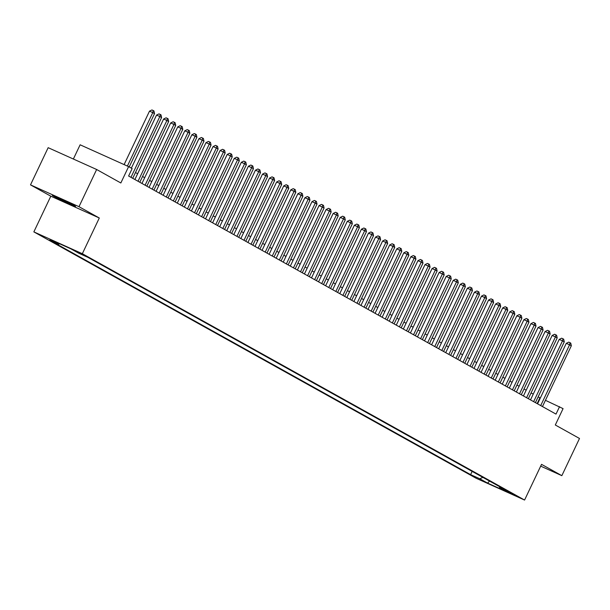 <?xml version="1.0" encoding="UTF-8"?>
<svg xmlns="http://www.w3.org/2000/svg" width="610" height="610" viewBox="0 0 610 610"><rect width="100%" height="100%" fill="white"/><g stroke="black" fill="none" stroke-linecap="round" stroke-linejoin="round"><path stroke-width="0.91" d="M74.145 205.494A12.856 0.473 -154.6 0 0 61.183 199.089A12.856 0.473 -154.6 0 0 52.315 195.383A12.856 0.473 -154.6 0 0 53.703 196.298A12.856 0.473 -154.6 0 0 66.673 202.703A12.856 0.473 -154.6 0 0 75.541 206.409A12.856 0.473 -154.6 0 0 74.145 205.494M515.648 495.427L506.696 491.279L515.648 495.427M33.855 231.884L476.09 478.232L524.577 500.047L82.342 253.707L33.855 231.884L50.813 196.184L99.3 217.999L78.987 206.691L30.5 184.868L50.813 196.184M30.5 184.868L48.159 147.681L96.647 169.496L120.841 182.977L128.611 166.614L80.123 144.799L73.368 159.027M540.681 466.139L561.841 475.663L579.5 438.476L555.306 424.995L563.076 408.631L545.439 400.32M78.987 206.691L96.647 169.496M128.611 166.614L132.141 168.581L128.611 176.023L556.007 414.106L559.545 406.664M75.686 251.228L85.918 256.116L75.77 251.061M499.361 486.544L499.697 487.718L508.87 491.851L87.832 257.306L78.659 253.18L70.89 248.85L50.965 239.89L58.735 244.213L49.562 240.088L470.607 474.633L479.78 478.758L482.891 477.371M499.697 487.718L507.467 492.049L487.55 483.089L479.78 478.758M99.3 217.999L82.342 253.707M561.841 475.663L541.535 464.347L524.577 500.047M540.323 398.017L538.15 396.858M533.239 394.121L531.089 392.924M526.178 390.187L524.02 388.982M519.11 386.252L516.96 385.047M512.049 382.317L509.891 381.113M504.981 378.383L502.831 377.178M497.92 374.441L495.77 373.244M490.852 370.506L488.701 369.309M483.791 366.572L481.641 365.375M476.73 362.637L474.572 361.44M469.662 358.703L467.512 357.506M462.601 354.768L460.443 353.571M455.533 350.834L453.382 349.629M448.472 346.899L446.314 345.695M441.404 342.965L439.253 341.76M434.343 339.03L432.185 337.826M427.274 335.088L425.124 333.891M420.214 331.154L418.056 329.957M413.145 327.219L410.995 326.022M406.085 323.285L403.927 322.088M399.016 319.35L396.866 318.153M391.955 315.416L389.798 314.219M384.887 311.481L382.737 310.284M377.826 307.547L375.668 306.342M370.758 303.612L368.608 302.408M363.697 299.678L361.539 298.473M356.629 295.736L354.479 294.538M349.568 291.801L347.41 290.604M342.5 287.867L340.349 286.669M335.439 283.932L333.281 282.735M328.371 279.998L326.22 278.8M321.31 276.063L319.152 274.866M314.241 272.129L312.091 270.931M307.181 268.194L305.023 266.989M300.112 264.26L297.962 263.055M293.052 260.325L290.894 259.12M285.983 256.383L283.833 255.186M278.923 252.448L276.772 251.251M271.862 248.514L269.704 247.317M264.793 244.579L262.643 243.382M257.733 240.645L255.575 239.448M250.664 236.71L248.514 235.513M243.603 232.776L241.446 231.579M236.535 228.841L234.385 227.637M229.474 224.907L227.316 223.702M222.406 220.972L220.256 219.768M215.345 217.038L213.187 215.833M208.277 213.096L206.127 211.899M201.216 209.161L199.058 207.964M194.148 205.227L191.998 204.03M187.087 201.292L184.929 200.095M180.019 197.358L177.868 196.161M172.958 193.423L170.8 192.226M165.889 189.489L163.739 188.284M158.829 185.554L156.671 184.35M151.76 181.62L149.61 180.415M144.7 177.685L142.542 176.481M137.631 173.743L135.481 172.546M537.143 403.591L539.888 397.819M59.666 243.802L58.735 244.213M472.148 471.385L470.607 474.633M487.55 483.089L489.571 481.092M127.391 166.065L152.767 112.621L154.536 113.605L129.206 166.949M124.112 164.593L149.496 111.15L152.767 112.621L153.232 110.54L153.941 110.936L154.536 113.605M149.496 111.15L151.921 109.952L153.232 110.54M130.975 177.335L159.835 116.556L161.597 117.539L132.736 178.318M131.363 168.147L156.556 115.084L159.835 116.556L160.3 114.474L161.002 114.871L161.597 117.539M156.556 115.084L158.989 113.887L160.3 114.474M138.035 181.269L166.896 120.49L168.665 121.474L139.804 182.253M134.894 179.515L163.625 119.019L166.896 120.49L167.361 118.409L168.07 118.805L168.665 121.474M163.625 119.019L166.05 117.822L167.361 118.409M145.104 185.204L173.964 124.425L175.726 125.408L146.865 186.187M141.955 183.457L170.686 122.953L173.964 124.425L174.429 122.343L175.131 122.74L175.726 125.408M170.686 122.953L173.118 121.756L174.429 122.343M152.165 189.138L181.025 128.359L182.794 129.343L153.933 190.122M149.023 187.392L177.746 126.888L181.025 128.359L181.49 126.278L182.199 126.674L182.794 129.343M177.746 126.888L180.179 125.691L181.49 126.278M159.233 193.08L188.094 132.294L189.855 133.277L160.994 194.064M156.084 191.326L184.815 130.822L188.094 132.294L188.559 130.22L189.26 130.609L189.855 133.277M184.815 130.822L187.247 129.625L188.559 130.22M166.294 197.015L195.154 136.236L196.923 137.22L168.063 197.998M163.152 195.261L191.875 134.757L195.154 136.236L195.619 134.154L196.328 134.543L196.923 137.22M191.875 134.757L194.308 133.559L195.619 134.154M173.362 200.949L202.223 140.17L203.984 141.154L175.123 201.933M170.213 199.195L198.944 138.691L202.223 140.17L202.688 138.089L203.389 138.478L203.984 141.154M198.944 138.691L201.376 137.494L202.688 138.089M180.423 204.884L209.283 144.105L211.052 145.088L182.192 205.867M177.281 203.13L206.005 142.626L209.283 144.105L209.748 142.023L210.458 142.412L211.052 145.088M206.005 142.626L208.437 141.436L209.748 142.023M187.491 208.818L216.352 148.039L218.113 149.023L189.252 209.802M184.342 207.064L213.073 146.568L216.352 148.039L216.817 145.958L217.518 146.354L218.113 149.023M213.073 146.568L215.505 145.371L216.817 145.958M194.552 212.753L223.412 151.974L225.181 152.957L196.321 213.736M191.41 210.999L220.134 150.502L223.412 151.974L223.878 149.892L224.587 150.289L225.181 152.957M220.134 150.502L222.566 149.305L223.878 149.892M201.62 216.687L230.481 155.908L232.242 156.892L203.382 217.671M198.471 214.933L227.202 154.437L230.481 155.908L230.946 153.827L231.648 154.223L232.242 156.892M227.202 154.437L229.635 153.24L230.946 153.827M208.681 220.622L237.542 159.843L239.311 160.826L210.45 221.605M205.54 218.868L234.263 158.371L237.542 159.843L238.007 157.761L238.716 158.158L239.311 160.826M234.263 158.371L236.695 157.174L238.007 157.761M215.749 224.556L244.602 163.777L246.371 164.761L217.511 225.54M212.6 222.81L241.331 162.306L244.602 163.777L245.067 161.696L245.777 162.092L246.371 164.761M241.331 162.306L243.764 161.109L245.067 161.696M222.81 228.491L251.671 167.712L253.44 168.696L224.579 229.474M219.669 226.745L248.392 166.24L251.671 167.712L252.136 165.63L252.845 166.027L253.44 168.696M248.392 166.24L250.824 165.043L252.136 165.63M229.879 232.425L258.731 171.646L260.5 172.63L231.64 233.416M226.729 230.679L255.46 170.175L258.731 171.646L259.197 169.572L259.906 169.961L260.5 172.63M255.46 170.175L257.893 168.978L259.197 169.572M236.939 236.367L265.8 175.588L267.569 176.572L238.708 237.351M233.798 234.614L262.521 174.109L265.8 175.588L266.265 173.507L266.974 173.896L267.569 176.572M262.521 174.109L264.954 172.912L266.265 173.507M244 240.302L272.861 179.523L274.63 180.507L245.769 241.285M240.858 238.548L269.589 178.044L272.861 179.523L273.326 177.441L274.035 177.83L274.63 180.507M269.589 178.044L272.022 176.847L273.326 177.441M251.068 244.236L279.929 183.457L281.698 184.441L252.837 245.22M247.927 242.483L276.65 181.978L279.929 183.457L280.394 181.376L281.103 181.765L281.698 184.441M276.65 181.978L279.083 180.781L280.394 181.376M258.129 248.171L286.99 187.392L288.759 188.376L259.898 249.154M254.988 246.417L283.719 185.913L286.99 187.392L287.455 185.31L288.164 185.707L288.759 188.376M283.719 185.913L286.151 184.723L287.455 185.31M265.197 252.105L294.058 191.326L295.819 192.31L266.966 253.089M262.056 250.352L290.779 189.855L294.058 191.326L294.523 189.245L295.232 189.641L295.819 192.31M290.779 189.855L293.212 188.658L294.523 189.245M272.258 256.04L301.119 195.261L302.888 196.245L274.027 257.023M269.117 254.286L297.848 193.789L301.119 195.261L301.584 193.179L302.293 193.576L302.888 196.245M297.848 193.789L300.28 192.592L301.584 193.179M279.327 259.974L308.187 199.195L309.949 200.179L281.096 260.958M276.185 258.221L304.909 197.724L308.187 199.195L308.652 197.114L309.354 197.51L309.949 200.179M304.909 197.724L307.341 196.527L308.652 197.114M286.387 263.909L315.248 203.13L317.017 204.114L288.156 264.892M283.246 262.163L311.977 201.658L315.248 203.13L315.713 201.048L316.422 201.445L317.017 204.114M311.977 201.658L314.402 200.461L315.713 201.048M293.456 267.843L322.316 207.064L324.078 208.048L295.217 268.827M290.307 266.097L319.038 205.593L322.316 207.064L322.781 204.983L323.483 205.379L324.078 208.048M319.038 205.593L321.47 204.396L322.781 204.983M300.517 271.778L329.377 210.999L331.146 211.983L302.285 272.762M297.375 270.032L326.106 209.527L329.377 210.999L329.842 208.925L330.551 209.314L331.146 211.983M326.106 209.527L328.531 208.33L329.842 208.925M307.585 275.72L336.445 214.941L338.207 215.925L309.346 276.704M304.436 273.966L333.167 213.462L336.445 214.941L336.911 212.859L337.612 213.248L338.207 215.925M333.167 213.462L335.599 212.265L336.911 212.859M314.646 279.654L343.506 218.876L345.275 219.859L316.415 280.638M311.504 277.901L340.235 217.396L343.506 218.876L343.971 216.794L344.68 217.183L345.275 219.859M340.235 217.396L342.66 216.199L343.971 216.794M321.714 283.589L350.575 222.81L352.336 223.794L323.475 284.573M318.565 281.835L347.296 221.331L350.575 222.81L351.04 220.728L351.741 221.117L352.336 223.794M347.296 221.331L349.728 220.134L351.04 220.728M328.775 287.523L357.635 226.745L359.404 227.728L330.544 288.507M325.633 285.77L354.364 225.265L357.635 226.745L358.1 224.663L358.81 225.06L359.404 227.728M354.364 225.265L356.789 224.076L358.1 224.663M335.843 291.458L364.704 230.679L366.465 231.663L337.604 292.442M332.694 289.704L361.425 229.208L364.704 230.679L365.169 228.597L365.87 228.994L366.465 231.663M361.425 229.208L363.857 228.01L365.169 228.597M342.904 295.392L371.764 234.614L373.533 235.597L344.673 296.376M339.762 293.639L368.493 233.142L371.764 234.614L372.23 232.532L372.939 232.929L373.533 235.597M368.493 233.142L370.918 231.945L372.23 232.532M349.972 299.327L378.833 238.548L380.594 239.532L351.734 300.311M346.823 297.573L375.554 237.077L378.833 238.548L379.298 236.466L380 236.863L380.594 239.532M375.554 237.077L377.986 235.879L379.298 236.466M357.033 303.262L385.894 242.483L387.663 243.466L358.802 304.245M353.892 301.515L382.615 241.011L385.894 242.483L386.359 240.401L387.068 240.797L387.663 243.466M382.615 241.011L385.047 239.814L386.359 240.401M364.101 307.196L392.962 246.417L394.723 247.401L365.863 308.18M360.952 305.45L389.683 244.945L392.962 246.417L393.427 244.335L394.129 244.732L394.723 247.401M389.683 244.945L392.116 243.748L393.427 244.335M371.162 311.13L400.023 250.352L401.792 251.335L372.931 312.114M368.021 309.384L396.744 248.88L400.023 250.352L400.488 248.27L401.197 248.666L401.792 251.335M396.744 248.88L399.176 247.683L400.488 248.27M378.231 315.073L407.091 254.286L408.853 255.277L379.992 316.056M375.081 313.319L403.812 252.814L407.091 254.286L407.556 252.212L408.258 252.601L408.853 255.277M403.812 252.814L406.245 251.617L407.556 252.212M385.291 319.007L414.152 258.228L415.921 259.212L387.06 319.991M382.15 317.253L410.873 256.749L414.152 258.228L414.617 256.147L415.326 256.535L415.921 259.212M410.873 256.749L413.305 255.552L414.617 256.147M392.36 322.942L421.22 262.163L422.982 263.146L394.121 323.925M389.21 321.188L417.941 260.683L421.22 262.163L421.685 260.081L422.387 260.47L422.982 263.146M417.941 260.683L420.374 259.486L421.685 260.081M399.42 326.876L428.281 266.097L430.05 267.081L401.189 327.86M396.279 325.122L425.002 264.618L428.281 266.097L428.746 264.016L429.455 264.404L430.05 267.081M425.002 264.618L427.435 263.428L428.746 264.016M406.489 330.811L435.349 270.032L437.111 271.015L408.25 331.794M403.34 329.057L432.071 268.56L435.349 270.032L435.814 267.95L436.516 268.347L437.111 271.015M432.071 268.56L434.503 267.363L435.814 267.95M413.549 334.745L442.41 273.966L444.179 274.95L415.318 335.729M410.408 332.991L439.131 272.495L442.41 273.966L442.875 271.885L443.584 272.281L444.179 274.95M439.131 272.495L441.564 271.298L442.875 271.885M420.618 338.68L449.478 277.901L451.24 278.884L422.379 339.663M417.469 336.926L446.2 276.429L449.478 277.901L449.944 275.819L450.645 276.216L451.24 278.884M446.2 276.429L448.632 275.232L449.944 275.819M427.679 342.614L456.539 281.835L458.308 282.819L429.448 343.598M424.537 340.868L453.261 280.364L456.539 281.835L457.004 279.754L457.713 280.15L458.308 282.819M453.261 280.364L455.693 279.166L457.004 279.754M434.747 346.549L463.6 285.77L465.369 286.753L436.508 347.532M431.598 344.802L460.329 284.298L463.6 285.77L464.065 283.688L464.774 284.085L465.369 286.753M460.329 284.298L462.761 283.101L464.065 283.688M441.808 350.483L470.668 289.704L472.437 290.688L443.577 351.467M438.666 348.737L467.39 288.233L470.668 289.704L471.133 287.623L471.843 288.019L472.437 290.688M467.39 288.233L469.822 287.035L471.133 287.623M448.868 354.425L477.729 293.639L479.498 294.622L450.637 355.409M445.727 352.671L474.458 292.167L477.729 293.639L478.194 291.565L478.903 291.954L479.498 294.622M474.458 292.167L476.89 290.97L478.194 291.565M455.937 358.36L484.797 297.581L486.566 298.565L457.706 359.343M452.795 356.606L481.519 296.102L484.797 297.581L485.263 295.499L485.972 295.888L486.566 298.565M481.519 296.102L483.951 294.904L485.263 295.499M462.998 362.294L491.858 301.515L493.627 302.499L464.767 363.278M459.856 360.54L488.587 300.036L491.858 301.515L492.323 299.434L493.032 299.823L493.627 302.499M488.587 300.036L491.019 298.839L492.323 299.434M470.066 366.229L498.927 305.45L500.696 306.433L471.835 367.212M466.924 364.475L495.648 303.971L498.927 305.45L499.392 303.368L500.101 303.757L500.696 306.433M495.648 303.971L498.08 302.781L499.392 303.368M477.127 370.163L505.987 309.384L507.756 310.368L478.896 371.147M473.985 368.409L502.716 307.913L505.987 309.384L506.452 307.303L507.162 307.699L507.756 310.368M502.716 307.913L505.149 306.716L506.452 307.303M484.195 374.098L513.056 313.319L514.817 314.302L485.964 375.081M481.054 372.344L509.777 311.847L513.056 313.319L513.521 311.237L514.23 311.634L514.817 314.302M509.777 311.847L512.209 310.65L513.521 311.237M491.256 378.032L520.116 317.253L521.885 318.237L493.025 379.016M488.114 376.279L516.845 315.782L520.116 317.253L520.582 315.172L521.291 315.568L521.885 318.237M516.845 315.782L519.27 314.585L520.582 315.172M498.324 381.967L527.185 321.188L528.946 322.171L500.093 382.95M495.175 380.221L523.906 319.716L527.185 321.188L527.65 319.106L528.351 319.503L528.946 322.171M523.906 319.716L526.338 318.519L527.65 319.106M505.385 385.901L534.246 325.122L536.015 326.106L507.154 386.885M502.243 384.155L530.975 323.651L534.246 325.122L534.711 323.041L535.42 323.437L536.015 326.106M530.975 323.651L533.399 322.454L534.711 323.041M512.453 389.836L541.314 329.057L543.075 330.04L514.215 390.819M509.304 388.09L538.035 327.585L541.314 329.057L541.779 326.975L542.481 327.372L543.075 330.04M538.035 327.585L540.468 326.388L541.779 326.975M519.514 393.778L548.375 332.991L550.144 333.975L521.283 394.762M516.373 392.024L545.104 331.52L548.375 332.991L548.84 330.917L549.549 331.306L550.144 333.975M545.104 331.52L547.528 330.323L548.84 330.917M526.582 397.712L555.443 336.933L557.204 337.917L528.344 398.696M523.433 395.959L552.164 335.454L555.443 336.933L555.908 334.852L556.61 335.241L557.204 337.917M552.164 335.454L554.597 334.257L555.908 334.852M533.643 401.647L562.504 340.868L564.273 341.852L535.412 402.63M530.502 399.893L559.233 339.389L562.504 340.868L562.969 338.786L563.678 339.175L564.273 341.852M559.233 339.389L561.658 338.192L562.969 338.786M540.712 405.581L569.572 344.802L571.334 345.786L542.473 406.565M537.562 403.828L566.293 343.323L569.572 344.802L570.037 342.721L570.739 343.11L571.334 345.786M566.293 343.323L568.726 342.134L570.037 342.721"/></g></svg>
